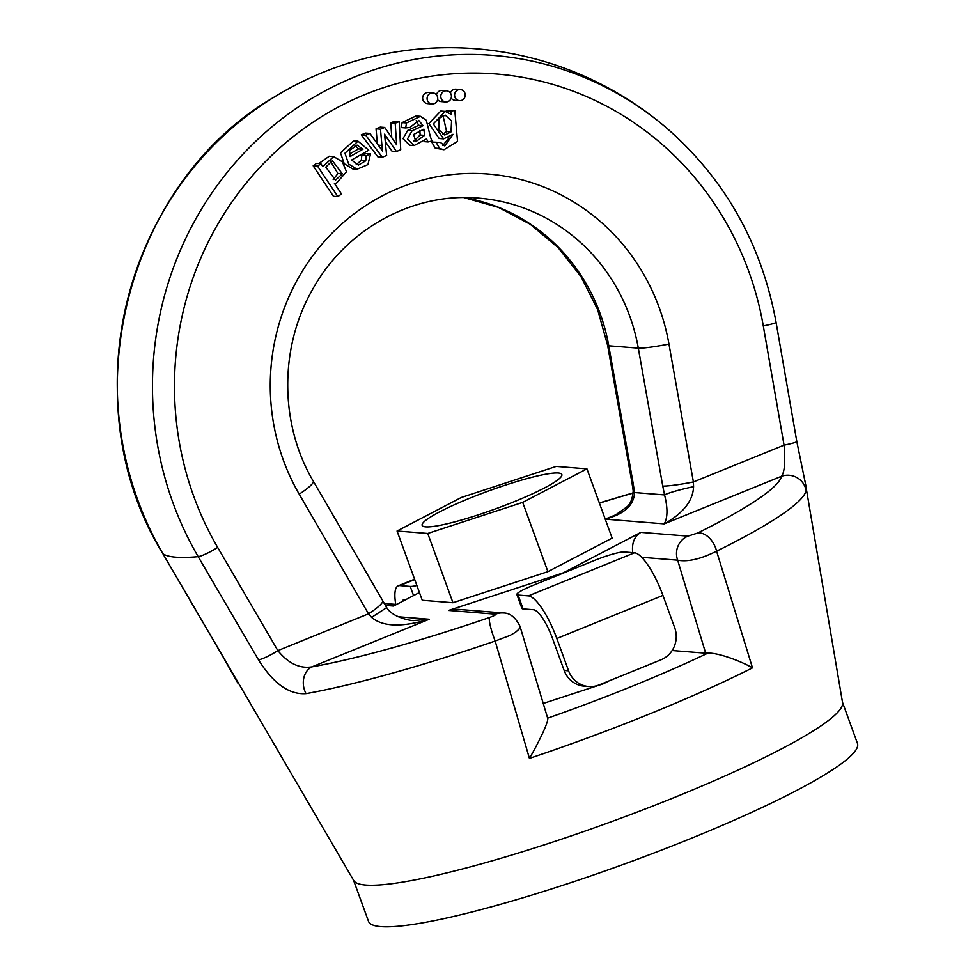 <?xml version="1.0" encoding="UTF-8"?>
<svg xmlns="http://www.w3.org/2000/svg" width="975" height="975" viewBox="0 0 975 975"><rect width="100%" height="100%" fill="white"/><g stroke="black" fill="none" stroke-linecap="round" stroke-linejoin="round"><path stroke-width="1.46" d="M443.966 149.736L435.216 148.115L431.718 142.021L440.505 142.447L444.819 145.945L453.009 134.306L443.601 138.852L433.314 123.898L445.222 111.406L451.12 114.27L450.742 111.053L446.306 110.699L454.801 110.504L457.543 141.448L443.966 149.736L439.652 148.48L436.142 142.374L431.718 142.021M442.833 145.47L448.963 137.987M443.601 138.852L439.164 138.499L428.89 123.545L440.785 111.053L445.222 111.406M446.416 111.577L446.306 110.699M381.932 145.458L380.482 129.188L384.735 127.457L396.667 144.824L395.204 123.203L399.238 121.57L400.725 149.76L396.423 151.515L384.564 134.172L386.636 155.476L382.31 157.231L377.886 156.877L361.274 134.83L365.552 133.088L369.976 133.441L382.553 151.149L381.932 145.458L378.312 145.178M377.398 143.873L376.045 128.834L380.299 127.103L384.735 127.457M391.779 137.731L390.768 122.85L394.802 121.217L399.238 121.57M396.423 151.515L391.987 151.162L385.283 141.509M356.216 164.531L361.298 160.461L361.81 155.391L366.1 153.599L370.537 153.952L367.904 164.604L357.069 169.223L348.672 164.08L344.955 153.221L358.008 141.18L368.745 150.211L351.561 160.01L358.434 165.067L365.735 160.814L366.234 155.744L361.81 155.391M357.069 169.223L352.645 168.87L344.248 163.727L340.519 152.868L353.584 140.827L358.008 141.18M432.851 92.857L428.415 92.503A5.57 5.326 94.6 0 0 422.699 98.877A5.57 5.326 94.6 0 0 427.525 103.618L431.962 103.972A5.57 5.326 94.6 0 0 437.373 96.391A5.57 5.326 94.6 0 0 427.135 99.231A5.57 5.326 94.6 0 0 431.962 103.972M446.562 90.833A5.57 5.326 94.6 0 0 440.846 97.22A5.57 5.326 94.6 0 0 445.673 101.948A5.57 5.326 94.6 0 0 451.096 94.38A5.57 5.326 94.6 0 0 446.562 90.833L442.126 90.48A5.57 5.326 94.6 0 0 436.495 94.831M437.592 99.633A5.57 5.326 94.6 0 0 441.236 101.595L445.673 101.948M460.346 89.542A5.57 5.326 94.6 0 0 454.643 95.916A5.57 5.326 94.6 0 0 459.457 100.657A5.57 5.326 94.6 0 0 464.88 93.076A5.57 5.326 94.6 0 0 460.346 89.542L455.922 89.188A5.57 5.326 94.6 0 0 450.413 93.076M451.181 98.073A5.57 5.326 94.6 0 0 455.033 100.303L459.457 100.657M333.426 196.28L313.182 165.835L316.497 163.398L320.921 163.751L322.822 166.615L333.706 156.597L342.31 161.752L346.515 171.758L336.07 183.568L334.376 183.251L341.494 193.964L337.85 196.633L333.426 196.28M318.74 163.581L329.27 156.244L333.706 156.597M414.046 145.567L407.44 138.998L412.072 130.808L423.101 125.665L418.714 120.412L410.012 127.433L405.661 127.92L406.538 122.947L420.457 116.33L426.258 120.242C429.134 130.589 430.865 141.363 432.595 140.778L428.098 141.936L426.502 138.938L414.046 145.567L409.61 145.214L403.016 138.645L407.635 130.455L418.665 125.312L416.252 120.595M405.661 127.92L401.225 127.567L402.102 122.594L416.02 115.976L420.457 116.33M805.801 485.245L806.154 490.632A299.471 38.695 160 0 1 716.588 551.18L752.493 667.851C742.377 661.891 719.014 652.702 707.911 653.104L705.668 653.189L677.662 560.174A18.586 17.733 -85.4 0 1 687.948 536.128L697.442 533.106A281.19 36.331 -20 0 0 781.536 476.263C784.643 472.022 785.472 461.65 784.058 445.148L763.303 325.942A310.952 296.729 94.6 0 0 365.832 94.197A310.952 296.729 94.6 0 0 217.657 547.402L277.863 650.605C288.295 663.414 299.654 668.838 311.963 666.851A281.19 36.331 -20 0 0 489.548 617.492C494.337 615.712 496.36 614.616 495.605 614.189L448.537 610.435L563.258 572.873L640.88 532.362L687.948 536.128M672.141 650.52L705.668 653.189M543.246 703.45L603.598 683.707L608.741 681.013M707.911 653.104A252.123 32.577 -20 0 1 547.67 718.148C548.998 721.707 537.237 745.156 529.437 758.392L495.178 641.038A299.471 38.695 160 0 1 306.04 693.627C289.222 694.834 273.378 683.572 258.497 659.843L198.181 556.652A329.245 314.182 -85.4 0 1 261.361 136.049A329.245 314.182 -85.4 0 1 667.424 128.724A334.498 334.498 0 0 0 274.012 97.195A329.245 314.182 94.6 0 0 273.89 97.268A329.245 314.182 94.6 0 0 162.983 553.837L353.742 880.547A260.167 33.613 160 0 0 383.419 884.642A260.167 33.613 160 0 0 675.431 797.038A260.167 33.613 160 0 0 842.558 702.634L805.009 481.028M667.424 128.724L667.424 128.724C725.485 179.839 761.694 244.359 776.076 322.311A18.586 1.45 170.1 0 1 763.303 325.942M419.445 592.508L393.534 606.036L385.32 605.378M586.938 468.853L612.142 538.127L547.913 571.655L452.973 602.733L427.757 533.459L522.697 502.393L586.938 468.853L556.237 466.403L461.297 497.482L397.057 531.009L427.757 533.459M397.057 531.009L422.26 600.271L452.973 602.733M353.535 880.206L368.526 921.387A260.167 33.613 -20 0 0 690.556 838.598A260.167 33.613 -20 0 0 857.476 743.425L842.485 702.232M547.913 571.655L522.697 502.393M469.84 498.164A74.332 9.604 160 0 1 561.844 474.508A74.332 9.604 160 0 1 495.276 508.962A74.332 9.604 160 0 1 422.151 525.354A74.332 9.604 160 0 1 469.84 498.164M632.738 552.654C631.617 543.246 634.335 536.482 640.88 532.362M448.537 610.435L457.702 609.326L503.393 612.982A18.586 17.733 94.6 0 0 495.605 614.189M697.442 533.106A18.586 11.907 -116.2 0 1 716.588 551.18C700.672 559.114 687.692 562.112 677.662 560.174L641.708 557.298M519.907 626.011L519.041 629.168L515.556 632.227L509.998 635.456L495.178 641.038A18.586 2.791 -108.9 0 1 489.548 617.492M693.578 486.683C693.006 500.87 683.231 513.264 664.243 523.867C667.765 517.664 667.875 508.012 664.56 494.922A24.777 2.243 -13 0 1 693.578 486.683L693.396 481.955L784.058 445.148A18.586 1.45 170.1 0 0 796.819 441.541L805.74 485.002M299.203 494.142A24.777 4.351 149.9 0 0 313.268 481.126L386.709 607.583C392.328 617.675 412.791 621.367 414.351 620.453L429.256 619.247C401.883 627.461 382.663 626.828 371.597 617.37L368.526 613.811L299.203 494.142A210.612 200.972 -85.4 0 1 399.872 187.712A210.612 200.972 -85.4 0 1 668.972 344.065L693.396 481.955A24.777 1.95 -10 0 1 662.756 486.05L664.56 494.922L634.542 492.533C633.969 505.282 624.195 514.142 605.231 519.127L615.761 514.824L626.084 507.475C630.142 504.818 632.519 499.273 633.202 490.864L632.068 483.32A24.777 1.95 170 0 0 633.214 483.697L634.542 492.533A24.777 6.094 173 0 1 633.189 490.778M306.04 693.627A18.586 14.832 -100.1 0 1 311.963 666.851L429.256 619.247L398.068 616.748M258.497 659.843A18.586 3.278 -30.3 0 0 277.863 650.605L368.526 613.811A24.777 4.351 149.9 0 0 382.578 600.795M806.154 490.632A18.586 18.367 -166.7 0 0 781.536 476.263L664.243 523.867L605.243 519.151L615.615 514.898M386.709 607.583L371.597 617.37M333.206 179.607L337.911 173.489L330.281 160.936M325.796 167.103L335.473 180.168L342.347 173.842L332.414 160.741L325.796 167.103M337.85 196.633L317.606 166.189L313.182 165.835M317.606 166.189L320.921 163.751M362.944 149.248L357.094 145.117L349.562 150.491L350.086 156.585L362.944 149.248L358.52 148.895L354.888 145.336M349.342 154.123L358.52 148.895M366.234 155.744L370.537 153.952M382.31 157.231L365.698 135.184L361.274 134.83M365.698 135.184L369.976 133.441M380.482 129.188L376.045 128.834M395.204 123.203L390.768 122.85M387.063 138.06L384.93 137.889M424.576 135.367L423.893 129.139L413.668 134.465L415.801 141.68L424.576 135.367L420.14 135.013L419.823 130.406M413.863 141.046L420.14 135.013M428.098 141.936L424.259 141.631M412.072 130.808L407.635 130.455M423.101 125.665L418.665 125.312M442.613 134.452L446.587 131.528L442.955 115.355M439.14 118.304L438.726 129.663L444.734 135.013L451.023 131.881L451.571 120.937L445.246 115.135L439.14 118.304M436.142 142.374L440.505 142.447M450.742 111.053L454.801 110.504M223.165 657.016A18.586 3.278 149.7 0 1 223.031 656.858L238.058 683.402M518.066 595.043A24.777 3.205 -20 0 1 516.884 594.543A24.777 3.205 -20 0 1 532.789 585.475L594.689 560.357A24.777 3.205 -20 0 1 624.183 551.972L634.518 552.801A44.594 12.029 67.9 0 1 662.939 595.42L674.712 627.742A24.777 23.644 94.6 0 1 661.001 659.807L599.101 684.925A24.777 23.644 94.6 0 1 588.729 686.534A24.777 23.644 94.6 0 1 568.596 670.812L556.822 638.491A44.594 12.029 67.9 0 0 528.401 595.871L518.066 595.043L523.112 608.9L533.447 609.716A29.737 8.019 67.9 0 1 552.398 638.138L564.159 670.459L568.596 670.812M523.112 608.9A24.777 3.205 160 0 1 521.93 608.4L516.884 594.543M588.729 686.534L584.293 686.181A24.777 23.644 -85.4 0 1 564.159 670.459M405.978 599.54L404.93 599.454A29.737 8.019 -112.1 0 0 403.833 599.601A29.737 8.019 -112.1 0 0 402.224 601.502M413.558 595.579L410.231 586.426L399.884 585.597A44.594 12.029 -112.1 0 0 398.239 585.829A44.594 12.029 -112.1 0 0 395.753 604.378M410.231 586.426A24.777 3.205 -20 0 0 416.898 585.512M217.657 547.402A18.586 3.278 -30.2 0 1 198.181 556.652A329.087 42.522 160 0 1 162.983 553.837A18.586 3.278 149.8 0 1 162.837 553.666C70.553 404.369 124.008 184.104 273.89 97.268M752.493 667.851A276.498 35.722 160 0 1 529.437 758.392M633.214 483.697L608.778 345.796A24.777 1.95 170 0 1 607.644 345.43L597.626 309.55L580.99 276.608L558.127 247.638L530.193 224.238L498.347 207.334L463.893 197.596A185.835 177.328 -85.4 0 1 608.778 345.796L638.32 348.16A185.835 177.328 94.6 0 0 478.713 198.12C412.535 192.038 344.467 229.747 311.439 291.525C279.167 349.111 279.935 424.905 313.268 481.126M633.299 493.033A281.19 36.331 -20 0 0 599.406 503.137M662.756 486.05L638.32 348.16A24.777 1.95 -10 0 0 668.972 344.065M342.347 173.842L337.911 173.489M365.735 160.814L361.298 160.461M424.259 130.76L421.627 130.553M406.538 122.947L402.102 122.594M451.023 131.881L446.587 131.528M439.652 148.48L435.216 148.115M634.518 552.801L528.401 595.871M662.939 595.42L556.822 638.491M399.884 585.597L414.728 579.577M503.417 612.982C509.888 612.897 515.409 617.321 519.98 626.255L547.743 718.392M776.076 322.311L796.819 441.529M334.498 183.434L336.07 183.568M599.345 502.966L633.299 492.826M162.837 553.666L223.043 656.87M396.569 604.451L384.15 603.452M607.644 345.43L632.068 483.32M398.239 585.829L414.594 579.199"/></g></svg>
